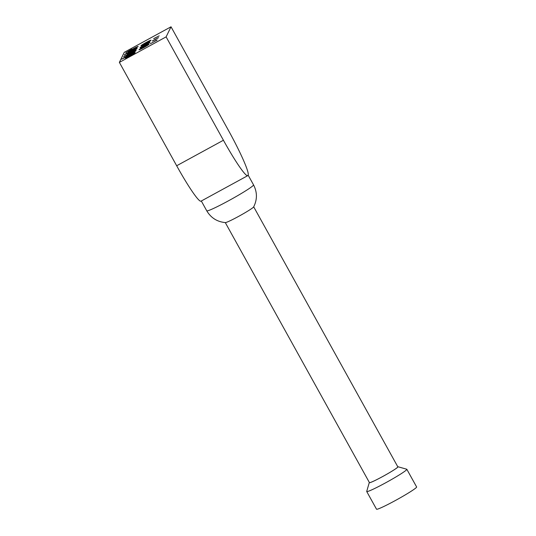 <?xml version="1.0" encoding="UTF-8"?>
<svg xmlns="http://www.w3.org/2000/svg" width="536" height="536" viewBox="0 0 536 536"><rect width="100%" height="100%" fill="white"/><g stroke="black" fill="none" stroke-linecap="round" stroke-linejoin="round"><path stroke-width="0.8" d="M125.846 52.696L131.802 49.158L125.846 52.662L126.034 52.997M124.399 54.779L130.576 51.201L124.58 54.826M123.568 56.756L129.752 53.386L123.749 56.803M129.042 53.935L128.66 53.895M129.35 53.741L129.752 53.386M153.698 38.605L159.205 35.858L153.738 38.672M125.243 57.459L122.764 58.612L125.27 57.506M125.471 56.983L128.439 55.436L125.92 57.151L121.712 59.181L125.471 56.983L125.645 57.298M156.13 40.562L150.248 43.818L156.157 40.615M156.452 40.461L156.036 40.448M156.72 40.3L157.155 39.919M154.998 40.012L154.81 39.677L157.751 38.043L155.145 39.664M152.358 40.93L158.482 37.647L152.432 41.071M154.1 40.073L154.502 40.012M158.046 37.996L158.482 37.647M139.996 47.731A5.735 0.389 151 0 1 145.055 44.528A5.735 0.389 151 0 1 150.013 42.223A5.735 0.389 151 0 1 145.189 45.339A5.735 0.389 151 0 1 139.99 47.778A5.735 0.389 151 0 1 139.996 47.731M139.012 49.748A5.735 0.389 151 0 1 144.077 46.545A5.735 0.389 151 0 1 149.035 44.233A5.735 0.389 151 0 1 144.211 47.356A5.735 0.389 151 0 1 139.012 49.794A5.735 0.389 151 0 1 139.012 49.748M140.975 45.714A5.735 0.389 151 0 1 146.04 42.512A5.735 0.389 151 0 1 150.998 40.207A5.735 0.389 151 0 1 146.174 43.322A5.735 0.389 151 0 1 140.968 45.761A5.735 0.389 151 0 1 140.975 45.714M128.111 51.999A5.735 0.389 151 0 1 133.176 48.789A5.735 0.389 151 0 1 138.134 46.485A5.735 0.389 151 0 1 133.31 49.607A5.735 0.389 151 0 1 128.104 52.046A5.735 0.389 151 0 1 128.111 51.999M127.133 54.015A5.735 0.389 151 0 1 132.191 50.806A5.735 0.389 151 0 1 137.149 48.501A5.735 0.389 151 0 1 132.325 51.617A5.735 0.389 151 0 1 127.126 54.062A5.735 0.389 151 0 1 127.133 54.015M126.148 56.032A5.735 0.389 151 0 1 131.213 52.823A5.735 0.389 151 0 1 136.171 50.518A5.735 0.389 151 0 1 131.347 53.633A5.735 0.389 151 0 1 126.141 56.072A5.735 0.389 151 0 1 126.148 56.032M125.169 58.049A5.735 0.389 151 0 1 130.228 54.84A5.735 0.389 151 0 1 135.193 52.535A5.735 0.389 151 0 1 130.362 55.65A5.735 0.389 151 0 1 125.163 58.089A5.735 0.389 151 0 1 125.169 58.049M166.12 36.877L171.024 26.8L124.278 52.314L119.374 62.39L176.672 165.758A45.855 4.395 61.4 0 0 200.993 201.174L247.739 175.661A45.855 4.395 -118.6 0 1 223.418 140.251L166.12 36.877L119.374 62.39M369.257 482.628L366.718 491.412A22.927 1.554 -29 0 0 366.725 491.525A22.927 1.554 -29 0 0 386.563 482.3A22.927 1.554 -29 0 0 406.811 469.476A22.927 1.554 -29 0 0 406.831 469.295A22.927 1.554 -29 0 0 406.73 469.228L397.933 466.729A16.428 1.112 151 0 1 397.993 466.91A16.428 1.112 151 0 1 382.992 476.363A16.428 1.112 151 0 1 369.257 482.628A16.428 1.112 151 0 1 369.344 482.467M225.288 222.581L369.431 482.614A16.241 1.099 -29 0 0 383.481 476.082A16.241 1.099 -29 0 0 397.826 466.997A16.241 1.099 -29 0 0 397.839 466.869L253.696 206.829M366.725 491.525L376.52 509.2A22.927 1.554 -29 0 0 396.359 499.974A22.927 1.554 -29 0 0 416.606 487.15A22.927 1.554 -29 0 0 416.626 486.969L406.831 469.295M225.395 222.587A16.241 1.099 -29 0 0 239.994 215.619A16.241 1.099 -29 0 0 253.642 206.93C257.36 199.56 257.327 192.203 253.535 184.866A26.746 1.809 151 0 1 231.043 199.405A26.746 1.809 151 0 1 206.749 210.802C210.963 217.904 217.18 221.83 225.395 222.587M171.024 26.8L228.323 130.168A45.855 4.395 -118.6 0 1 248.148 175.024L247.954 175.426A45.855 4.395 -118.6 0 1 247.739 175.661M223.418 140.251L176.672 165.758M124.392 54.799L124.58 55.134M128.975 53.794L129.163 54.129M156.385 40.327L156.566 40.662M201.315 201L206.749 210.802M248.114 175.084L253.535 184.866"/></g></svg>
